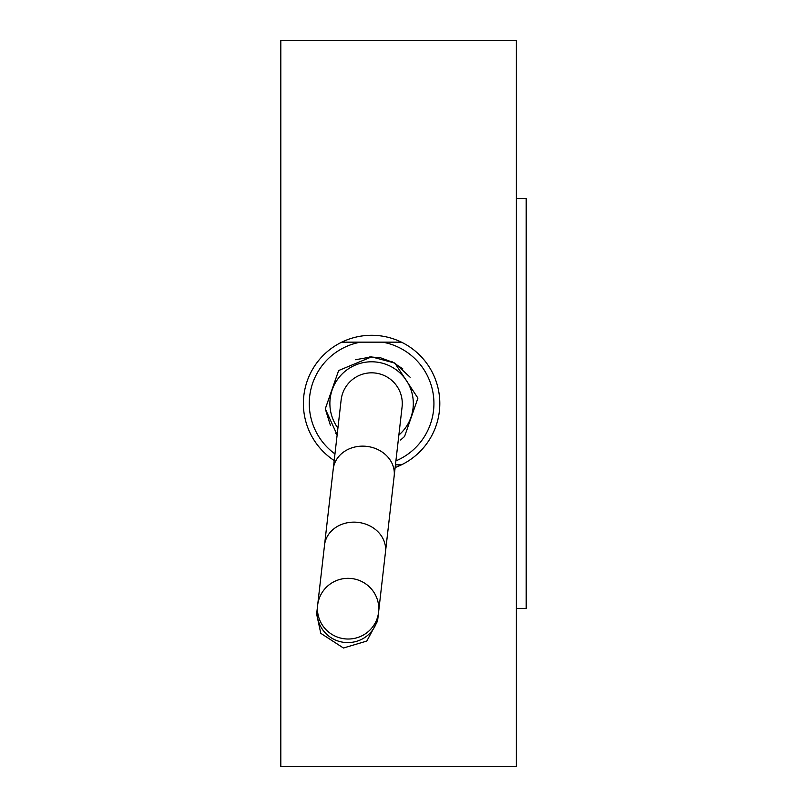 <?xml version="1.0" encoding="UTF-8"?>
<svg xmlns="http://www.w3.org/2000/svg" width="807" height="807" viewBox="0 0 807 807"><rect width="100%" height="100%" fill="white"/><g stroke="black" fill="none" stroke-linecap="round" stroke-linejoin="round"><path stroke-width="1.21" d="M402.078 406.99A30.676 30.676 0 0 0 375.094 373.026A30.676 30.676 0 0 0 341.129 400.01A30.676 30.676 0 0 1 375.094 373.026A30.676 30.676 0 0 1 402.078 406.99L394.169 476.019A30.676 26.328 -173.5 0 0 366.691 446.372A30.676 26.328 -173.5 0 0 333.23 469.049L341.129 400.01M341.764 342.158A68.212 68.212 0 0 1 401.432 342.158L341.764 342.158A68.212 68.212 0 0 0 334.199 460.545M395.45 464.842L401.432 464.842A68.212 68.212 0 0 0 401.432 342.158M401.432 464.842A68.212 68.212 0 0 1 395.148 467.525M516.369 608.387L526.184 608.387L526.184 198.613L516.369 198.613M317.645 605.189A30.676 30.343 -173.5 0 1 351.57 578.538A30.676 30.343 -173.5 0 1 378.594 612.17A30.676 30.343 -173.5 0 1 344.67 638.821A30.676 30.343 -173.5 0 1 317.645 605.189L317.232 608.781A30.676 30.343 6.5 0 0 344.256 642.402A30.676 30.343 6.5 0 0 378.18 615.751L377.575 621.047L366.792 641.071L343.439 648.011L320.793 633.324L316.626 614.066L317.232 608.781M280.816 766.65L280.816 40.35L516.369 40.35L516.369 766.65L280.816 766.65M334.955 453.917A62.321 62.321 0 0 1 360.588 342.158M382.619 342.158A62.321 62.321 0 0 1 395.904 460.888M378.18 615.751L385.474 552.008A30.676 26.328 -173.5 0 0 357.995 522.371A30.676 26.328 -173.5 0 0 324.535 545.038L316.637 614.046M398.86 435.074A41.712 41.712 0 0 0 371.603 361.788A41.712 41.712 0 0 0 337.911 428.103M410.117 377.232L394.845 363.079L380.349 357.713L369.767 356.916M400.615 439.997L404.569 436.466L417.915 398.113L394.845 363.079L371.603 356.876L338.637 370.534L325.282 408.826L330.386 425.289M335.783 433.339L337.134 434.892L325.292 408.887L338.637 370.534L371.603 356.876L355.584 359.72M402.844 368.9L391.587 361.385M385.474 552.008L394.169 476.019M324.535 545.038L333.23 469.049"/></g></svg>
